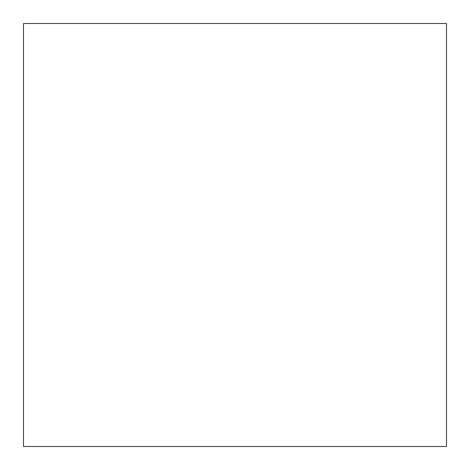 <?xml version="1.0" encoding="UTF-8"?>
<svg xmlns="http://www.w3.org/2000/svg" width="470" height="470" viewBox="0 0 470 470"><rect width="100%" height="100%" fill="white"/><g stroke="black" fill="none" stroke-linecap="round" stroke-linejoin="round"><path stroke-width="0.7" d="M23.5 446.5L446.5 446.5L446.5 23.5L23.5 23.5L23.5 446.5"/></g></svg>
